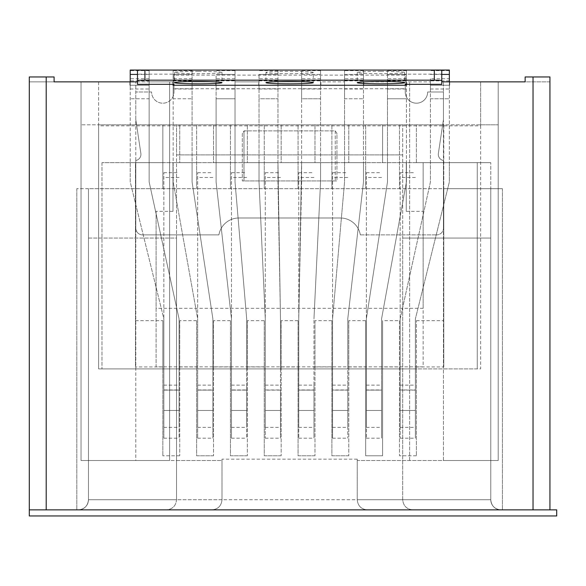 <?xml version="1.0" encoding="UTF-8"?>
<svg xmlns="http://www.w3.org/2000/svg" width="586" height="586" viewBox="0 0 586 586"><rect width="100%" height="100%" fill="white"/><g stroke="black" fill="none" stroke-linecap="round" stroke-linejoin="round"><path stroke-width="0.44" stroke-dasharray="2.93 2.2" d="M172.98 84.318L172.98 81.872L29.3 81.872L54.095 81.872L54.095 76.964L29.3 76.964L29.3 515.958L556.7 515.958L556.7 509.871L29.3 509.871M149.152 78.758L130.217 78.758L130.217 88.991L130.217 80.861L130.217 85.234L149.152 85.234L149.152 80.861L149.152 88.991L149.152 70.049L149.152 98.77L149.152 85.248L129.88 85.248L129.88 81.872L129.88 85.248L149.152 85.248L149.152 81.872L172.811 81.872L172.98 85.248L172.98 81.872L137.483 81.872M149.152 85.234L149.152 81.872L172.811 81.872L172.811 85.248L192.083 85.248L192.083 81.872L215.751 81.872L192.083 81.872L192.083 85.248L173.148 85.248L173.148 98.77L173.148 85.248L192.083 85.248L192.083 181.938L212.879 318.865L212.879 368.894L197.665 368.894L212.879 368.894L212.879 318.865L212.879 427.384L212.879 389.968L197.665 389.968L197.665 410.478L197.665 318.865L173.148 181.938L173.148 162.666L192.083 162.666L192.083 181.938L212.879 318.865L212.879 438.203L212.879 410.478L197.665 410.478L197.665 438.203L197.665 390.115L212.879 390.115L212.879 410.478L197.665 410.478L197.665 427.384L197.665 318.865L173.148 181.938L173.148 162.666L192.083 162.666L192.083 181.938L212.879 318.865L192.083 181.938L192.083 74.429L173.148 74.429L173.148 84.318M235.023 78.758L216.088 78.758L216.088 88.991L216.088 80.861L216.088 85.248L235.023 85.248L235.023 81.872L258.682 81.872L235.023 81.872L235.023 85.248L215.751 85.248L215.751 81.872L215.751 85.248L235.023 85.248L235.023 181.938L246.684 318.865L246.684 368.894L231.47 368.894L246.684 368.894L246.684 318.865L246.684 427.384L246.684 389.968L231.47 389.968L231.47 410.478L231.47 318.865L216.088 181.938L216.088 162.666L235.023 162.666L235.023 181.938L246.684 318.865L246.684 438.203L246.684 410.478L231.47 410.478L231.47 438.203L231.47 390.115L246.684 390.115L246.684 410.478L231.47 410.478L231.47 427.384L231.47 318.865L216.088 181.938L216.088 162.666L235.023 162.666L235.023 181.938L246.684 318.865L235.023 181.938L235.023 74.429L216.088 74.429L216.088 98.77L216.088 85.248L235.023 85.248L235.023 70.049L235.023 74.429L216.088 74.429L235.023 74.429M277.954 78.758L259.027 78.758L259.027 88.991L259.027 80.861L259.027 85.248L277.954 85.248L277.954 81.872L301.622 81.872L277.954 81.872L277.954 85.248L258.682 85.248L258.682 81.872L258.682 85.248L277.954 85.248L277.954 181.938L280.489 318.865L280.489 368.894L265.275 368.894L280.489 368.894L280.489 318.865L280.489 427.384L280.489 389.968L265.275 389.968L265.275 410.478L265.275 318.865L259.027 181.938L259.027 162.666L277.954 162.666L280.489 318.865L280.489 438.203L280.489 410.478L265.275 410.478L265.275 438.203L265.275 390.115L280.489 390.115L280.489 410.478L265.275 410.478L265.275 427.384L265.275 318.865L259.027 181.938L259.027 162.666L277.954 162.666L280.489 318.865L277.954 181.938L277.954 74.429L259.027 74.429L259.027 98.77L259.027 85.248L277.954 85.248L277.954 70.049L277.954 74.429L259.027 74.429L277.954 74.429M320.894 85.248L320.894 81.872L344.553 81.872L320.894 81.872L320.894 85.248L301.622 85.248L301.622 81.872L301.622 85.248L320.894 85.248M363.825 85.248L363.825 81.872L387.493 81.872L363.825 81.872L363.825 85.248L344.553 85.248L344.553 81.872L344.553 85.248L363.825 85.248M406.765 85.248L406.765 81.872L430.432 81.872L406.765 81.872L406.765 85.248L387.493 85.248L387.493 81.872L387.493 85.248L406.765 85.248M549.939 509.871L533.033 509.871L549.939 509.871L549.939 76.964L549.939 81.872L525.144 81.872L525.144 76.964L549.939 76.964L525.144 76.964L549.939 76.964L549.939 81.872L441.756 81.872M430.432 85.234L449.359 85.234L449.359 80.861L449.359 88.991L449.359 78.758L430.432 78.758L430.432 88.991L430.432 80.861L430.432 85.248L430.432 81.872L430.432 85.248L449.696 85.248L449.696 81.872L449.696 85.248L430.432 85.248L449.359 85.248L449.359 181.938L415.386 318.865L415.386 368.894L400.172 368.894L415.386 368.894L415.386 318.865L415.386 427.384L415.386 389.968L400.172 389.968L400.172 410.478L400.172 318.865L430.432 181.938L430.432 162.666L449.359 162.666L449.359 181.938L415.386 318.865L415.386 438.203L415.386 410.478L400.172 410.478L400.172 438.203L400.172 390.115L415.386 390.115L415.386 410.478L400.172 410.478L400.172 427.384L400.172 318.865L430.432 181.938L430.432 162.666L449.359 162.666L449.359 181.938L415.386 318.865L449.359 181.938L449.359 81.872M533.033 76.964L533.033 509.871L46.206 509.871L46.206 76.964L54.095 76.964L54.095 81.872L54.095 76.964L29.3 76.964L29.3 81.872L29.3 76.964L46.206 76.964M98.609 81.872L98.609 125.822L480.63 125.822L480.63 81.872L480.63 124.803L498.21 124.803L81.029 124.803L98.609 124.803L98.609 81.872M480.63 125.822L480.63 368.894L416.397 368.894L416.397 320.681L416.397 455.783L416.397 368.894L480.63 368.894L480.63 124.803L443.785 124.803L443.785 162.666L490.775 162.666L416.397 162.666L443.785 162.666L443.785 188.699L490.775 188.699L443.785 188.699L443.785 366.939L443.785 124.803L98.609 124.803L98.609 368.894L162.842 368.894L162.842 320.681L162.842 455.783L162.842 368.894L98.609 368.894L98.609 125.822M382.592 162.666L399.491 162.666L399.491 124.803L399.491 188.699L88.464 188.699L88.464 499.733A10.145 10.145 0 0 1 78.319 509.871L412.852 509.871C406.699 509.263 403.322 505.879 402.707 499.733L402.707 238.062L490.775 238.062L490.775 499.733A10.145 10.145 0 0 0 500.92 509.871L502.436 509.871L500.92 509.871A10.145 10.145 0 0 1 490.775 499.733L402.707 499.733L402.707 124.803L402.707 154.894L176.532 154.894L176.532 188.699L490.775 188.699L490.775 499.733L490.775 188.699L399.491 188.699L399.491 162.666L382.592 162.666L382.592 124.803L382.592 162.666M348.78 162.666L365.686 162.666L365.686 124.803L365.686 188.699L365.686 162.666L348.78 162.666L348.78 124.803L348.78 162.666M314.975 162.666L331.881 162.666L331.881 124.803L331.881 188.699L331.881 162.666L314.975 162.666L314.975 124.803L314.975 162.666M281.17 162.666L298.069 162.666L298.069 124.803L298.069 188.699L298.069 162.666L281.17 162.666L281.17 124.803L281.17 162.666M247.358 162.666L264.264 162.666L264.264 124.803L264.264 188.699L264.264 162.666L247.358 162.666L247.358 124.803L247.358 162.666M213.553 162.666L230.459 162.666L230.459 124.803L230.459 188.699L230.459 162.666L213.553 162.666L213.553 124.803L213.553 162.666M179.741 162.666L196.647 162.666L196.647 124.803L196.647 188.699L196.647 162.666L179.741 162.666L179.741 124.803L179.741 162.666M135.454 366.939L135.454 162.666L162.842 162.666L162.842 124.803L162.842 188.699L162.842 162.666L135.454 162.666L135.454 366.939L162.842 366.939M416.397 162.666L416.397 124.803L416.397 162.666M406.259 84.318L406.259 81.872L406.259 85.248L172.98 85.248M335.258 130.89L335.258 180.928L335.258 130.89L243.981 130.89L243.981 180.928L243.981 130.89M335.258 180.928L243.981 180.928L335.258 180.928M443.441 460.515L443.441 81.872L443.441 460.515L357.233 460.515L357.233 499.733C357.848 505.879 361.225 509.263 367.378 509.871L412.852 509.871C406.699 509.263 403.322 505.879 402.707 499.733L357.233 499.733L357.233 459.16L357.233 460.515L498.21 460.515L498.21 81.872L498.21 460.515L443.441 460.515M357.233 459.16L222.006 459.16L222.006 460.515L135.791 460.515L135.791 81.872L135.791 460.515L169.603 460.515L169.603 81.872L169.603 460.515L81.029 460.515L81.029 81.872L81.029 460.515L176.532 460.515L176.532 499.733L222.006 499.733L222.006 459.16M222.006 499.733C221.391 505.879 218.007 509.263 211.861 509.871C218.007 509.263 221.391 505.879 222.006 499.733L222.006 460.515L176.532 460.515L176.532 124.803L176.532 154.894L402.707 154.894L402.707 238.062L490.775 238.062L490.775 162.666L490.775 188.699L502.436 188.699L490.775 188.699L490.775 499.733L88.464 499.733C87.849 505.879 84.472 509.263 78.319 509.871C84.472 509.263 87.849 505.879 88.464 499.733L176.532 499.733C175.917 505.879 172.54 509.263 166.387 509.871C172.54 509.263 175.917 505.879 176.532 499.733L176.532 238.062L88.464 238.062L88.464 499.733L88.464 188.699L88.464 238.062L176.532 238.062L176.532 188.699L76.803 188.699L88.464 188.699L88.464 499.733A10.145 10.145 0 0 1 78.319 509.871L367.378 509.871C361.225 509.263 357.848 505.879 357.233 499.733M399.491 320.681L399.491 455.783L399.491 320.681L382.592 320.681L382.592 455.783L365.686 455.783L365.686 320.681L365.686 455.783L382.592 455.783L382.592 368.894L399.491 368.894L382.592 368.894L382.592 366.939L399.491 366.939M348.78 320.681L348.78 455.783L348.78 368.894L365.686 368.894L348.78 368.894L348.78 320.681L365.686 320.681M348.78 455.783L331.881 455.783L331.881 320.681L331.881 455.783L348.78 455.783M314.975 320.681L314.975 455.783L314.975 368.894L331.881 368.894L314.975 368.894L314.975 320.681L331.881 320.681M314.975 455.783L298.069 455.783L298.069 320.681L298.069 455.783L314.975 455.783M281.17 320.681L281.17 455.783L281.17 368.894L298.069 368.894L281.17 368.894L281.17 320.681L298.069 320.681M281.17 455.783L264.264 455.783L264.264 320.681L264.264 455.783L281.17 455.783M247.358 320.681L247.358 455.783L247.358 368.894L264.264 368.894L247.358 368.894L247.358 320.681L264.264 320.681M247.358 455.783L230.459 455.783L230.459 320.681L230.459 455.783L247.358 455.783M213.553 320.681L213.553 455.783L213.553 368.894L230.459 368.894L213.553 368.894L213.553 320.681L230.459 320.681M213.553 455.783L196.647 455.783L196.647 320.681L196.647 455.783L213.553 455.783M179.741 320.681L179.741 455.783L179.741 368.894L196.647 368.894L179.741 368.894L179.741 320.681L196.647 320.681M179.741 455.783L162.842 455.783L179.741 455.783M135.454 320.681L162.842 320.681M416.397 320.681L443.785 320.681M416.397 455.783L399.491 455.783L416.397 455.783M382.592 366.939L382.592 320.681M348.78 366.939L365.686 366.939M314.975 366.939L331.881 366.939M281.17 366.939L298.069 366.939M247.358 366.939L264.264 366.939M213.553 366.939L230.459 366.939M179.741 366.939L196.647 366.939M502.436 188.699L502.436 509.871L502.436 188.699M76.803 188.699L76.803 509.871L76.803 188.699M500.92 509.871C494.767 509.263 491.39 505.879 490.775 499.733C491.39 505.879 494.767 509.263 500.92 509.871M409.636 460.515L409.636 81.872L409.636 460.515M416.397 366.939L443.785 366.939M525.144 76.964L525.144 81.872L525.144 76.964M320.557 181.938L313.964 318.865L313.964 427.384L313.964 389.968L298.75 389.968L298.75 410.478L298.75 318.865L301.622 162.666L320.557 162.666L320.557 181.938L313.964 318.865L313.964 438.203L313.964 410.478L298.75 410.478L298.75 438.203L298.75 390.115L313.964 390.115L313.964 410.478L298.75 410.478L298.75 427.384L298.75 318.865L301.622 162.666L320.557 162.666L320.557 181.938L313.964 318.865L320.557 181.938L320.557 70.049L320.557 181.938M298.75 368.894L298.75 318.865L301.622 181.938L301.622 85.248L320.557 85.248L301.622 85.248L301.622 80.861L301.622 88.991L301.622 70.049L301.622 98.77L320.557 98.77L301.622 98.77L301.622 181.938L298.75 318.865L298.75 368.894L313.964 368.894L298.75 368.894M344.553 162.666L363.488 162.666L363.488 181.938L347.769 318.865L347.769 368.894L332.555 368.894L347.769 368.894L347.769 318.865L347.769 427.384L347.769 389.968L332.555 389.968L332.555 410.478L332.555 318.865L344.553 181.938L344.553 162.666L363.488 162.666L363.488 181.938L347.769 318.865L347.769 438.203L347.769 410.478L332.555 410.478L332.555 438.203L332.555 390.115L347.769 390.115L347.769 410.478L332.555 410.478L332.555 427.384L332.555 318.865L344.553 181.938L344.553 162.666M387.493 162.666L406.428 162.666L406.428 181.938L381.574 318.865L381.574 368.894L366.36 368.894L381.574 368.894L381.574 318.865L381.574 427.384L381.574 389.968L366.36 389.968L366.36 410.478L366.36 318.865L387.493 181.938L387.493 162.666L406.428 162.666L406.428 181.938L381.574 318.865L381.574 438.203L381.574 410.478L366.36 410.478L366.36 438.203L366.36 390.115L381.574 390.115L381.574 410.478L366.36 410.478L366.36 427.384L366.36 318.865L387.493 181.938L387.493 162.666M406.259 211.356L423.158 211.356L423.158 162.666L406.259 162.666L406.259 211.356L406.259 162.666L101.986 162.666L477.253 162.666L423.158 162.666L423.158 366.865L156.081 366.865L156.081 308.309L423.158 308.309L423.158 366.865M130.217 162.666L149.152 162.666L149.152 181.938L179.067 318.865L179.067 368.894L163.853 368.894L179.067 368.894L179.067 318.865L179.067 427.384L179.067 389.968L163.853 389.968L163.853 410.478L163.853 318.865L130.217 181.938L130.217 162.666L149.152 162.666L149.152 181.938L179.067 318.865L179.067 438.203L179.067 410.478L163.853 410.478L163.853 438.203L163.853 390.115L179.067 390.115L179.067 410.478L163.853 410.478L163.853 427.384L163.853 318.865L130.217 181.938L130.217 162.666M477.253 368.894L101.986 368.894L477.253 368.894L477.253 162.666L477.253 368.894M265.275 368.894L265.275 318.865L259.027 181.938L259.027 98.77L277.954 98.77L259.027 98.77L259.027 181.938L265.275 318.865L265.275 368.894M130.217 81.872L130.217 181.938L163.853 318.865L163.853 368.894L163.853 318.865L130.217 181.938L130.217 85.248L149.152 85.248L130.217 85.234M332.555 368.894L332.555 318.865L344.553 181.938L344.553 85.248L363.488 85.248L363.488 181.938L347.769 318.865L363.488 181.938L363.488 74.429L344.553 74.429L344.553 98.77L363.488 98.77L344.553 98.77L344.553 181.938L332.555 318.865L332.555 368.894M430.432 78.758L430.432 181.938L400.172 318.865L400.172 368.894L400.172 318.865L430.432 181.938L430.432 85.248L449.359 85.234M197.665 368.894L197.665 318.865L173.148 181.938L173.148 98.77L192.083 98.77L173.148 98.77L173.148 181.938L197.665 318.865L197.665 368.894M231.47 368.894L231.47 318.865L216.088 181.938L216.088 98.77L235.023 98.77L216.088 98.77L216.088 181.938L231.47 318.865L231.47 368.894M366.36 368.894L366.36 318.865L387.493 181.938L387.493 85.248L406.428 85.248L406.428 181.938L381.574 318.865L406.428 181.938L406.428 74.429L387.493 74.429L387.493 98.77L406.428 98.77L387.493 98.77L387.493 181.938L366.36 318.865L366.36 368.894M423.158 211.356L423.158 308.309M172.98 211.356L172.98 162.666L172.98 211.356L156.081 211.356L156.081 308.309M101.986 162.666L101.986 368.894L101.986 162.666M156.081 211.356L156.081 366.865M265.275 385.141L280.489 385.141L280.489 390.115L265.275 390.115L265.275 172.672L265.275 389.968M280.489 385.141L280.489 389.968M259.027 78.758L259.027 74.429M259.027 70.049L277.954 70.056M265.275 172.672L280.489 172.672M280.489 177.499L265.275 177.499M259.027 88.991L277.954 88.991M231.47 385.141L246.684 385.141L246.684 390.115L231.47 390.115L231.47 172.672L231.47 389.968M246.684 385.141L246.684 389.968M216.088 78.758L216.088 74.429M216.088 70.049L235.023 70.056M231.47 172.672L246.684 172.672M246.684 177.499L231.47 177.499M216.088 88.991L235.023 88.991M197.665 385.141L212.879 385.141L212.879 390.115L197.665 390.115L197.665 172.672L197.665 389.968M212.879 385.141L212.879 389.968M173.148 74.429L192.083 74.429L173.148 74.429L173.148 70.056L192.083 70.056L192.083 74.429M173.148 85.234L192.083 85.234L173.148 85.248L173.148 80.861L173.148 88.991L173.148 70.049M192.083 85.234L192.083 70.049M197.665 172.672L212.879 172.672M212.879 177.499L197.665 177.499M173.148 88.991L192.083 88.991M192.083 78.758L173.148 78.758M163.853 385.141L179.067 385.141L179.067 390.115L163.853 390.115L163.853 172.672L163.853 389.968M179.067 385.141L179.067 389.968M130.217 78.758L130.217 70.056M149.152 98.77L149.152 181.938L179.067 318.865L149.152 181.938L149.152 98.77L130.217 98.77L149.152 98.77M149.152 80.875L130.217 80.861M149.152 70.049L143.35 70.056M149.152 74.429L130.217 74.429M163.853 172.672L179.067 172.672M179.067 177.499L163.853 177.499M130.217 88.991L149.152 88.991M298.75 385.141L313.964 385.141L313.964 390.115L298.75 390.115L298.75 172.672L298.75 389.968M313.964 385.141L313.964 389.968M301.622 74.429L320.557 74.429M301.622 70.049L320.557 70.056M301.622 80.875L320.557 80.861M298.75 172.672L313.964 172.672M313.964 177.499L298.75 177.499M301.622 88.991L320.557 88.991M320.557 78.758L301.622 78.758M332.555 385.141L347.769 385.141L347.769 390.115L332.555 390.115L332.555 172.672L332.555 389.968M347.769 385.141L347.769 389.968M344.553 74.429L363.488 74.429L344.553 74.429L344.553 70.056L363.488 70.056L363.488 74.429M344.553 85.234L363.488 85.234L344.553 85.248L344.553 80.861L344.553 88.991L344.553 70.049M363.488 85.234L363.488 70.049M332.555 172.672L347.769 172.672M347.769 177.499L332.555 177.499M344.553 88.991L363.488 88.991M363.488 78.758L344.553 78.758M366.36 385.141L381.574 385.141L381.574 390.115L366.36 390.115L366.36 172.672L366.36 389.968M381.574 385.141L381.574 389.968M387.493 74.429L406.428 74.429L387.493 74.429L387.493 70.056L406.428 70.056L406.428 74.429M387.493 85.234L406.428 85.234L387.493 85.248L387.493 80.861L387.493 88.991L387.493 70.049M406.428 85.234L406.428 70.049M366.36 172.672L381.574 172.672M381.574 177.499L366.36 177.499M387.493 88.991L406.428 88.991M406.428 78.758L387.493 78.758M400.172 385.141L415.386 385.141L415.386 390.115L400.172 390.115L400.172 172.672L400.172 389.968M415.386 385.141L415.386 389.968M430.432 70.049L435.889 70.056M449.359 80.875L430.432 80.861M449.359 78.758L449.359 70.056M400.172 172.672L415.386 172.672M415.386 177.499L400.172 177.499M430.432 88.991L449.359 88.991M430.432 74.429L449.359 74.429M360.331 234.891L436.68 234.891L360.331 234.891A20.283 20.283 0 0 0 340.334 217.985L238.905 217.985A20.283 20.283 0 0 0 218.908 234.891L142.559 234.891L218.908 234.891A20.283 20.283 0 0 1 238.905 217.985L340.334 217.985A20.283 20.283 0 0 1 360.331 234.891M135.791 119.617L135.791 91.987L135.791 119.617L140.867 153.429A6.256 6.256 0 0 1 135.791 160.513L135.791 228.13L135.791 160.513A6.256 6.256 0 0 0 140.867 153.429L135.791 119.617M443.441 228.13L443.441 160.513A6.256 6.256 0 0 1 438.372 153.429L443.441 119.617L443.441 91.987L427.655 91.987A11.207 11.207 0 0 1 416.448 103.195A11.207 11.207 0 0 1 405.241 91.987L405.241 88.72L173.998 88.72L173.998 91.987A11.207 11.207 0 0 1 162.791 103.195A11.207 11.207 0 0 1 151.584 91.987L135.791 91.987L151.584 91.987A11.207 11.207 0 0 0 162.791 103.195A11.207 11.207 0 0 0 173.998 91.987L173.998 75.118L405.241 75.118L405.241 91.987A11.207 11.207 0 0 0 416.448 103.195A11.207 11.207 0 0 0 427.655 91.987L443.441 91.987L443.441 119.617L438.372 153.429A6.256 6.256 0 0 0 443.441 160.513L443.441 228.13A6.761 6.761 0 0 1 436.68 234.891A6.761 6.761 0 0 0 443.441 228.13M135.791 228.13A6.761 6.761 0 0 0 142.559 234.891A6.761 6.761 0 0 1 135.791 228.13M336.95 134.275A3.384 3.384 0 0 0 333.566 130.89L245.666 130.89A3.384 3.384 0 0 0 242.289 134.275L242.304 180.928L336.935 180.928L336.95 134.275A3.384 3.384 0 0 0 333.566 130.89L245.666 130.89A3.384 3.384 0 0 0 242.289 134.275L242.304 180.928L336.935 180.928L336.95 134.275M313.283 72.51A23.667 1.179 0 0 1 289.616 73.689A23.667 1.179 0 0 1 265.956 72.51A23.667 1.179 0 0 1 289.616 71.331A23.667 1.179 0 0 1 313.283 72.51L313.283 82.641M198.339 71.331A23.667 1.179 0 0 1 222.006 72.51A23.667 1.179 0 0 1 198.339 73.689A23.667 1.179 0 0 1 174.672 72.51A23.667 1.179 0 0 1 198.339 71.331M441.756 84.318L441.756 70.423M441.756 74.166L405.241 74.166L405.241 75.118M137.483 70.423L137.483 74.166L173.998 74.166L173.998 75.118M380.9 71.331A23.667 1.179 0 0 1 404.567 72.51A23.667 1.179 0 0 1 380.9 73.689A23.667 1.179 0 0 1 357.233 72.51A23.667 1.179 0 0 1 380.9 71.331M405.241 85.248L405.241 88.72L173.998 88.72L173.998 85.248L405.241 85.248M405.241 84.318L405.241 74.166M404.567 72.51L404.567 82.641M137.483 74.166L137.483 84.318M173.998 74.166L173.998 84.318M174.672 72.51L174.672 82.641M265.275 410.478L280.489 410.478L265.275 410.478M277.954 70.65L259.027 70.65M259.027 85.234L277.954 85.234M259.027 80.861L277.954 80.861M231.47 410.478L246.684 410.478L231.47 410.478M235.023 70.65L216.088 70.65M216.088 85.234L235.023 85.234M216.088 80.861L235.023 80.861M197.665 410.478L212.879 410.478L197.665 410.478M192.083 70.65L173.148 70.65M173.148 80.861L192.083 80.861M163.853 410.478L179.067 410.478L163.853 410.478M149.152 70.65L130.217 70.65M298.75 410.478L313.964 410.478L298.75 410.478M320.557 70.65L301.622 70.65M301.622 85.234L320.557 85.234M332.555 410.478L347.769 410.478L332.555 410.478M363.488 70.65L344.553 70.65M344.553 80.861L363.488 80.861M366.36 410.478L381.574 410.478L366.36 410.478M406.428 70.65L387.493 70.65M387.493 80.861L406.428 80.861M430.432 98.77L449.359 98.77L430.432 98.77M400.172 410.478L415.386 410.478L400.172 410.478M449.359 70.65L430.432 70.65M265.275 438.203L280.489 438.203M265.275 427.384L280.489 427.384M231.47 438.203L246.684 438.203M231.47 427.384L246.684 427.384M197.665 438.203L212.879 438.203M197.665 427.384L212.879 427.384M163.853 438.203L179.067 438.203M163.853 427.384L179.067 427.384M298.75 438.203L313.964 438.203M298.75 427.384L313.964 427.384M332.555 438.203L347.769 438.203M332.555 427.384L347.769 427.384M366.36 438.203L381.574 438.203M366.36 427.384L381.574 427.384M400.172 438.203L415.386 438.203M400.172 427.384L415.386 427.384M357.233 72.51L357.233 82.641M222.006 72.51L222.006 82.641M265.956 72.51L265.956 82.641"/><path stroke-width="0.88" d="M137.483 81.872L54.095 81.872L54.095 76.964L29.3 76.964L29.3 515.958L556.7 515.958L556.7 509.871L29.3 509.871M173.148 84.318L173.148 85.248L172.98 84.318M549.939 509.871L549.939 76.964L525.144 76.964L525.144 81.872L441.756 81.872M172.98 85.248L406.259 85.248L406.259 84.318M533.033 76.964L533.033 509.871L46.206 509.871L46.206 76.964M143.35 70.056L130.217 70.042L130.217 81.872M137.483 74.429L130.217 74.429L137.483 74.429M435.889 70.056L449.359 70.042L449.359 81.872M449.359 74.429L441.756 74.429L449.359 74.429M173.998 85.248L173.998 84.318L137.483 84.318L137.483 80.553A7.435 0.374 0 0 1 144.925 80.179L434.314 80.179A7.435 0.374 0 0 1 441.756 80.553L441.756 84.318L405.241 84.318L405.241 85.248M137.483 80.553L137.483 70.423A7.435 0.374 0 0 1 144.925 70.049L434.314 70.049A7.435 0.374 0 0 1 441.756 70.423L441.756 80.553M313.283 82.641A23.667 1.179 0 0 1 289.616 83.82A23.667 1.179 0 0 1 265.956 82.641A23.667 1.179 0 0 1 289.616 81.461A23.667 1.179 0 0 1 313.283 82.641M174.672 82.641A23.667 1.179 180 0 0 198.339 83.82A23.667 1.179 180 0 0 222.006 82.641A23.667 1.179 180 0 0 198.339 81.461A23.667 1.179 180 0 0 174.672 82.641M404.567 82.641A23.667 1.179 180 0 0 380.9 81.461A23.667 1.179 180 0 0 357.233 82.641A23.667 1.179 180 0 0 380.9 83.82A23.667 1.179 180 0 0 404.567 82.641M434.314 70.049L434.314 80.179M144.925 70.049L144.925 80.179M259.027 70.042L277.954 70.042M216.088 70.042L235.023 70.042M173.148 70.042L192.083 70.042M130.217 70.042L149.152 70.042M301.622 70.042L320.557 70.042M344.553 70.042L363.488 70.042M387.493 70.042L406.428 70.042M430.432 70.042L449.359 70.042"/></g></svg>
